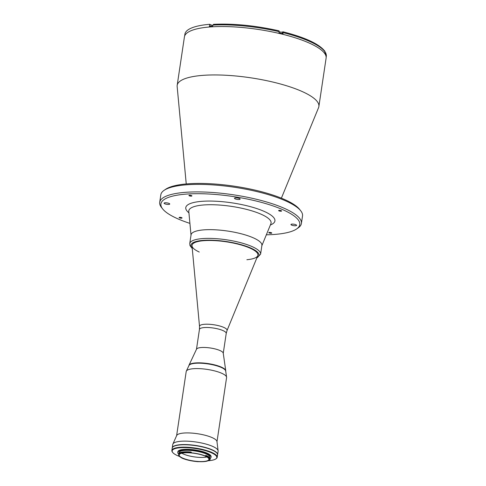 <?xml version="1.0" encoding="UTF-8"?>
<svg xmlns="http://www.w3.org/2000/svg" width="486" height="486" viewBox="0 0 486 486"><rect width="100%" height="100%" fill="white"/><g stroke="black" fill="none" stroke-linecap="round" stroke-linejoin="round"><path stroke-width="0.73" d="M227.017 330.559L257.768 255.679A33.309 8.517 -171.5 0 0 257.914 255.162A33.309 8.517 -171.5 0 0 250.685 248.437A33.309 8.517 -171.5 0 0 214.63 240.619A33.309 8.517 -171.5 0 0 192.025 245.315A33.309 8.517 -171.5 0 0 192.013 245.849L199.527 326.446A13.924 3.56 8.5 0 1 208.573 324.241A13.924 3.56 8.5 0 1 224.058 327.528A13.924 3.56 8.5 0 1 227.017 330.559L226.221 333.445A13.541 3.463 -171.5 0 0 223.287 330.711A13.541 3.463 -171.5 0 0 208.628 327.54A13.541 3.463 -171.5 0 0 199.442 329.441L196.478 349.282M223.238 353.419A13.541 3.463 -171.5 0 0 220.298 350.685A13.541 3.463 -171.5 0 0 205.645 347.508A13.541 3.463 -171.5 0 0 196.459 349.416M261.747 245.995A35.818 9.161 -171.5 0 0 254.129 238.207A35.818 9.161 -171.5 0 0 215.359 229.805A35.818 9.161 -171.5 0 0 191.053 234.847L189.753 243.571A35.818 9.161 8.5 0 1 214.059 238.529A35.818 9.161 8.5 0 1 252.823 246.931A35.818 9.161 8.5 0 1 260.599 254.16L261.899 245.436A35.818 9.161 -171.5 0 0 254.129 238.207A35.818 9.161 -171.5 0 0 214.308 229.75A35.818 9.161 -171.5 0 0 191.041 235.424M246.882 259.724A33.309 8.517 -171.5 0 0 250.685 248.437A33.309 8.517 -171.5 0 0 204.339 240.643A33.309 8.517 -171.5 0 0 199.254 252.04M281.388 198.167L318.567 107.637A71.636 18.322 -171.5 0 0 318.877 106.519L326.112 58.107A71.636 18.322 -171.5 0 0 310.56 43.649A71.636 18.322 -171.5 0 0 233.031 26.839A71.636 18.322 -171.5 0 0 184.419 36.93L177.183 85.342A71.636 18.322 -171.5 0 0 177.153 86.502L186.241 183.951M318.877 106.519A71.636 18.322 -171.5 0 0 303.331 92.054A71.636 18.322 -171.5 0 0 225.796 75.251A71.636 18.322 -171.5 0 0 177.183 85.342M164.705 203.762A2.867 0.735 -171.5 0 0 167.804 204.43A2.867 0.735 -171.5 0 0 169.748 204.029A2.867 0.735 -171.5 0 0 169.128 203.452A2.867 0.735 -171.5 0 0 166.03 202.777A2.867 0.735 -171.5 0 0 164.08 203.178A2.867 0.735 -171.5 0 0 164.705 203.762M291.564 225.085A2.867 0.735 -171.5 0 0 294.662 225.753A2.867 0.735 -171.5 0 0 296.606 225.352A2.867 0.735 -171.5 0 0 295.986 224.775A2.867 0.735 -171.5 0 0 292.882 224.101A2.867 0.735 -171.5 0 0 290.938 224.508A2.867 0.735 -171.5 0 0 291.564 225.085M235.084 198.829A2.867 0.735 -171.5 0 0 238.189 199.503A2.867 0.735 -171.5 0 0 240.133 199.102A2.867 0.735 -171.5 0 0 239.513 198.519A2.867 0.735 -171.5 0 0 236.409 197.851A2.867 0.735 -171.5 0 0 234.465 198.252A2.867 0.735 -171.5 0 0 235.084 198.829M189.248 195.785A1.507 0.383 -171.5 0 0 190.876 196.137A1.507 0.383 -171.5 0 0 191.897 195.925A1.507 0.383 -171.5 0 0 191.575 195.621A1.507 0.383 -171.5 0 0 189.947 195.269A1.507 0.383 -171.5 0 0 188.92 195.481A1.507 0.383 -171.5 0 0 189.248 195.785M278.952 210.863A1.507 0.383 -171.5 0 0 280.58 211.216A1.507 0.383 -171.5 0 0 281.601 211.003A1.507 0.383 -171.5 0 0 281.273 210.699A1.507 0.383 -171.5 0 0 279.644 210.347A1.507 0.383 -171.5 0 0 278.624 210.56A1.507 0.383 -171.5 0 0 278.952 210.863M266.34 234.805A70.203 17.958 -171.5 0 0 296.6 228.973A70.203 17.958 -171.5 0 0 284.535 210.474A70.203 17.958 -171.5 0 0 199.94 193.714A70.203 17.958 -171.5 0 0 162.689 208.956A70.203 17.958 -171.5 0 0 176.151 218.062A70.203 17.958 -171.5 0 0 189.917 223.384M296.6 228.973L298.155 227.904A71.636 18.322 -171.5 0 0 301.399 223.487A71.636 18.322 -171.5 0 0 285.847 209.023A71.636 18.322 -171.5 0 0 208.312 192.219A71.636 18.322 -171.5 0 0 159.706 202.31A71.636 18.322 -171.5 0 0 161.51 207.479L162.689 208.956M301.399 223.487L302.523 215.954A71.636 18.322 -171.5 0 0 300.713 210.778A71.636 18.322 -171.5 0 0 286.971 201.49A71.636 18.322 -171.5 0 0 218.627 185.348A71.636 18.322 -171.5 0 0 164.068 190.36A71.636 18.322 -171.5 0 0 160.83 194.777L159.706 202.31M300.713 210.778L299.54 209.302A70.203 17.958 -171.5 0 0 286.072 200.196A70.203 17.958 -171.5 0 0 219.089 184.376A70.203 17.958 -171.5 0 0 165.629 189.291L164.068 190.36M179.413 217.831A1.507 0.383 -171.5 0 0 181.041 218.184A1.507 0.383 -171.5 0 0 182.068 217.977A1.507 0.383 -171.5 0 0 181.74 217.673A1.507 0.383 -171.5 0 0 180.112 217.321A1.507 0.383 -171.5 0 0 179.091 217.528A1.507 0.383 -171.5 0 0 179.413 217.831M269.116 232.909A1.507 0.383 -171.5 0 0 270.745 233.268A1.507 0.383 -171.5 0 0 271.765 233.055A1.507 0.383 -171.5 0 0 271.437 232.751A1.507 0.383 -171.5 0 0 269.809 232.399A1.507 0.383 -171.5 0 0 268.788 232.606A1.507 0.383 -171.5 0 0 269.116 232.909M213.469 24.33C233.669 23.401 255.533 25.57 279.073 30.843L279.043 32.781A71.564 18.304 8.5 0 1 283.004 33.734L283.034 31.797C305.536 37.55 319.533 44.111 325.025 51.486L325.006 53.26A71.564 18.304 8.5 0 1 325.656 54.444L325.748 52.804L326.294 56.388A71.564 18.304 -171.5 0 0 325.82 53.351L324.921 52.221M212.838 25.351A2.151 0.547 8.5 0 1 210.979 24.889L209.709 24.3L209.393 26.42A71.564 18.304 8.5 0 1 211.033 26.299A71.564 18.304 8.5 0 1 212.71 26.189L212.874 25.096L213.694 24.379M282.937 31.815L282.591 32.003A2.151 0.547 8.5 0 1 279.195 31.742M184.613 36.134L184.899 34.202A71.564 18.304 8.5 0 1 209.709 24.3M208.148 460.734A22.563 5.771 -171.5 0 0 215.778 458.942A22.563 5.771 -171.5 0 0 211.902 452.995A22.563 5.771 -171.5 0 0 184.71 447.606A22.563 5.771 -171.5 0 0 172.737 452.509A22.563 5.771 -171.5 0 0 177.068 455.437A22.563 5.771 -171.5 0 0 179.516 456.451M172.737 452.509L172.445 452.138A22.921 5.862 8.5 0 1 171.862 450.486A22.921 5.862 8.5 0 1 187.42 447.254A22.921 5.862 8.5 0 1 212.23 452.63A22.921 5.862 8.5 0 1 217.206 457.259A22.921 5.862 8.5 0 1 216.167 458.675L215.778 458.942M217.206 457.259L217.564 454.866A22.921 5.862 -171.5 0 0 212.589 450.236A22.921 5.862 -171.5 0 0 187.778 444.86A22.921 5.862 -171.5 0 0 172.22 448.086L171.862 450.486M210.152 458.474A16.797 4.295 -171.5 0 0 210.997 457.381L211.1 456.694A16.797 4.295 -171.5 0 0 207.449 453.304A16.797 4.295 -171.5 0 0 189.273 449.368A16.797 4.295 -171.5 0 0 177.87 451.731L177.767 452.417A16.797 4.295 -171.5 0 0 178.769 454.21M210.997 457.381A16.797 4.295 -171.5 0 0 207.352 453.991A16.797 4.295 -171.5 0 0 189.169 450.048A16.797 4.295 -171.5 0 0 177.767 452.417M209.685 457.666L209.758 457.198A15.546 3.973 -171.5 0 0 206.38 454.058A15.546 3.973 -171.5 0 0 189.558 450.413A15.546 3.973 -171.5 0 0 179.006 452.6L178.672 454.86A15.546 3.973 -171.5 0 0 181.667 457.818L181.624 457.94A15.868 4.058 -171.5 0 0 181.794 458.019A15.868 4.058 -171.5 0 0 198.306 461.7L198.549 461.627A15.546 3.973 -171.5 0 0 208.628 460.473L209.041 460.467A15.868 4.058 -171.5 0 0 205.943 456.141L205.469 456.062A15.546 3.973 -171.5 0 0 191.253 452.818L190.852 452.697A15.868 4.058 -171.5 0 0 179.729 453.481L179.881 453.614A15.546 3.973 -171.5 0 0 178.672 454.86M191.253 452.818L191.344 452.205A15.546 3.973 -171.5 0 0 190.84 452.162M205.469 456.062L205.566 455.449A15.546 3.973 -171.5 0 1 206.137 455.704A15.546 3.973 -171.5 0 1 206.264 455.765A16.226 4.149 8.5 0 1 206.623 455.941A16.226 4.149 8.5 0 1 210.14 459.215A16.226 4.149 8.5 0 1 209.43 460.199L209.041 460.467M182.432 457.97A15.042 3.845 -171.5 0 0 198.713 461.5A15.042 3.845 -171.5 0 0 208.919 459.385A15.042 3.845 -171.5 0 0 205.657 456.348A15.042 3.845 -171.5 0 0 189.376 452.818A15.042 3.845 -171.5 0 0 179.164 454.939A15.042 3.845 -171.5 0 0 182.432 457.97M181.831 453.231A15.042 3.845 -171.5 0 0 183.046 453.863A15.042 3.845 -171.5 0 0 206.872 456.974M210.14 459.215L210.183 458.942A16.226 4.149 -171.5 0 0 206.659 455.668A16.226 4.149 -171.5 0 0 206.301 455.503L205.943 456.141M190.828 452.253L190.87 451.98A16.226 4.149 -171.5 0 0 179.498 452.776L179.456 453.055A16.226 4.149 8.5 0 1 190.828 452.253L190.852 452.697M179.729 453.481L179.456 453.055M225.723 371.201L225.747 371.037A18.626 4.763 -171.5 0 0 225.747 370.672A18.626 4.763 -171.5 0 0 214.982 364.974A18.626 4.763 -171.5 0 0 195.791 362.921A18.626 4.763 -171.5 0 0 189.011 365.18A18.626 4.763 -171.5 0 0 188.908 365.533L188.884 365.697M225.698 371.383A18.626 4.763 -171.5 0 0 215.565 365.484A18.626 4.763 -171.5 0 0 195.737 363.267A18.626 4.763 -171.5 0 0 188.854 365.873M225.747 370.672L223.238 353.152A13.541 3.463 -171.5 0 0 215.413 349.009A13.541 3.463 -171.5 0 0 201.459 347.514A13.541 3.463 -171.5 0 0 196.538 349.161L189.011 365.18M176.612 435.699L186.199 371.553A20.418 5.224 8.5 0 1 186.314 371.164L188.963 365.527A18.626 4.763 8.5 0 1 202.164 363.291A18.626 4.763 8.5 0 1 221.652 367.623A18.626 4.763 8.5 0 1 225.698 371.012L226.579 377.185A20.418 5.224 8.5 0 1 226.579 377.586L216.993 441.731M186.314 371.164A20.418 5.224 8.5 0 1 200.785 368.716A20.418 5.224 8.5 0 1 222.145 373.467A20.418 5.224 8.5 0 1 226.579 377.185M172.244 447.983A22.921 5.862 8.5 0 1 172.257 447.879L172.767 444.459A22.921 5.862 8.5 0 1 172.882 444.052L176.685 435.523A20.418 5.224 8.5 0 1 191.12 433.044A20.418 5.224 8.5 0 1 212.534 437.795A20.418 5.224 8.5 0 1 216.969 441.543L218.111 450.814A22.921 5.862 8.5 0 1 218.105 451.233L217.594 454.659A22.921 5.862 8.5 0 1 217.576 454.762M172.882 444.052A22.921 5.862 8.5 0 1 189.09 441.27A22.921 5.862 8.5 0 1 213.129 446.604A22.921 5.862 8.5 0 1 218.111 450.814M172.257 447.879A22.921 5.862 8.5 0 1 187.809 444.654A22.921 5.862 8.5 0 1 212.619 450.03A22.921 5.862 8.5 0 1 217.594 454.659M256.918 257.756A34.385 8.797 -171.5 0 0 251.511 248.376A34.385 8.797 -171.5 0 0 209.381 240.163A34.385 8.797 -171.5 0 0 192.219 248.085M270.374 224.994A45.077 11.53 -171.5 0 0 265.137 211.829A45.077 11.53 -171.5 0 0 207.85 201.07A45.077 11.53 -171.5 0 0 188.933 212.819M261.857 245.722L270.915 223.669A41.589 10.637 -171.5 0 0 262.057 214.654A41.589 10.637 -171.5 0 0 215.82 204.837A41.589 10.637 -171.5 0 0 188.799 211.428L188.799 211.404M325.17 52.166A71.564 18.304 -171.5 0 0 283.168 32.641M279.207 31.681A71.564 18.304 -171.5 0 0 212.874 25.096M210.76 26.317L210.979 24.889M282.354 33.57L282.591 32.003M226.221 333.445L223.256 353.286M199.527 326.446L199.442 329.441M189.753 243.571L189.99 245.588L192.262 248.534M256.748 258.169L260.599 254.16M191.01 235.133L188.799 211.428M326.161 57.287L326.294 56.388"/></g></svg>
